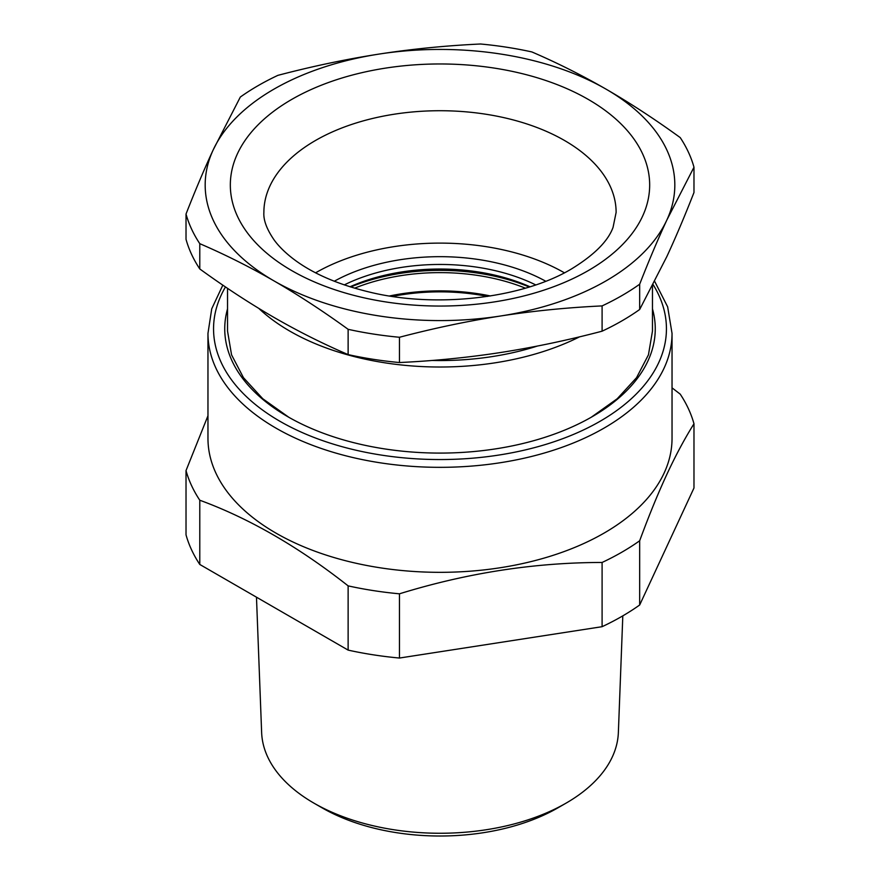 <?xml version="1.0" encoding="UTF-8"?>
<svg xmlns="http://www.w3.org/2000/svg" width="880" height="880" viewBox="0 0 880 880"><rect width="100%" height="100%" fill="white"/><g stroke="black" fill="none" stroke-linecap="round" stroke-linejoin="round"><path stroke-width="1.32" d="M392.436 296.417A147.048 84.898 180 0 1 487.564 296.417M227.535 308.847A215.259 124.278 0 0 0 287.793 416.691A215.259 124.278 0 0 0 500.599 448.063A215.259 124.278 0 0 0 592.207 416.691A215.259 124.278 0 0 0 652.465 308.847M227.535 288.332L227.535 331.089L231.55 354.827L243.452 377.663L262.779 398.75L288.805 417.263M591.217 417.263L617.232 398.739L636.559 377.663L648.45 354.827L652.465 331.089L652.465 285.945M672.034 333.377L672.034 438.372A232.034 133.958 180 0 1 665.478 469.986A232.034 133.958 180 0 1 604.065 533.104A232.034 133.958 180 0 1 351.208 562.133A232.034 133.958 180 0 1 207.966 438.372L207.966 333.377A232.034 133.958 0 0 0 351.208 457.138A232.034 133.958 0 0 0 604.065 428.098A232.034 133.958 0 0 0 672.034 333.377L667.645 306.834L654.742 281.501M186.021 470.591A257.191 148.489 180 0 0 199.782 500.225C249.227 518.375 298.683 546.92 348.128 585.871A257.191 148.489 180 0 0 399.454 593.813C467.005 572.957 534.556 562.507 602.096 562.463A257.191 148.489 180 0 0 621.863 552.178A257.191 148.489 180 0 0 639.672 540.771C649.352 514.459 658.878 491.337 668.261 471.372C676.698 453.508 685.267 437.646 693.979 423.775L693.979 488.004L639.672 605A257.191 148.489 180 0 1 621.863 616.407A257.191 148.489 180 0 1 602.096 626.692L399.454 658.042A257.191 148.489 180 0 1 348.128 650.111L199.782 564.454A257.191 148.489 180 0 1 186.021 534.82L186.021 470.591L207.966 415.778M672.034 387.838L680.218 394.141A257.191 148.489 180 0 1 693.979 423.775M639.672 540.771L639.672 605M602.096 562.463L602.096 626.692M399.454 593.813L399.454 658.042M348.128 585.871L348.128 650.111M199.782 500.225L199.782 564.454M256.476 597.19L261.635 732.512A178.409 103.004 0 0 0 313.841 803.088A178.409 103.004 0 0 0 389.774 829.092A178.409 103.004 0 0 0 566.159 803.088A178.409 103.004 0 0 0 618.365 732.512L622.809 615.857M566.159 803.088L557.997 807.796A166.87 96.338 180 0 1 393.019 832.117A166.87 96.338 180 0 1 322.003 807.796L313.841 803.088M354.629 288.178A148.72 85.866 180 0 1 525.371 288.178M389.565 295.966A148.72 85.866 180 0 1 490.435 295.966M350.735 287.001A152.636 88.121 180 0 1 529.265 287.001M500.775 315.964A234.828 135.575 180 0 1 495.407 316.756A234.828 135.575 180 0 1 273.955 280.874C249.722 266.915 224.994 254.518 199.782 243.672A257.191 148.489 180 0 1 186.021 214.038C195.261 190.432 204.303 169.059 213.18 149.919L240.328 97.042A257.191 148.489 180 0 1 258.137 85.635A257.191 148.489 180 0 1 277.904 75.35C312.345 66.297 346.115 59.202 379.225 54.054A234.828 135.575 180 0 1 384.593 53.262A234.828 135.575 180 0 1 606.045 89.144C630.278 103.158 655.006 119.306 680.218 137.588A257.191 148.489 180 0 1 693.979 167.222L666.82 220.099C657.954 239.239 648.901 260.612 639.672 284.218A257.191 148.489 180 0 1 621.863 295.625A257.191 148.489 180 0 1 602.096 305.91C567.655 307.527 533.885 310.871 500.775 315.964L495.429 316.811C464.068 321.882 432.08 328.702 399.454 337.26A257.191 148.489 180 0 1 348.128 329.318C322.916 311.047 298.188 294.899 273.955 280.874A234.828 135.575 180 0 1 213.18 149.919A234.828 135.575 180 0 1 379.225 54.054L384.571 53.24C415.932 48.609 447.92 45.529 480.546 44A257.191 148.489 180 0 1 531.872 51.942C557.084 62.777 581.812 75.185 606.045 89.144A234.828 135.575 180 0 1 666.82 220.099A234.828 135.575 180 0 1 500.775 315.964M186.021 214.038L186.021 239.316A257.191 148.489 0 0 0 199.782 268.95C224.994 287.232 249.722 303.38 273.955 317.394C298.188 331.353 322.905 343.761 348.128 354.596A257.191 148.489 0 0 0 399.454 362.538C432.08 361.009 464.068 357.929 495.429 353.298L500.775 352.484C533.885 347.336 567.655 340.241 602.096 331.188A257.191 148.489 0 0 0 621.863 320.903A257.191 148.489 0 0 0 639.672 309.496L666.82 256.619C675.697 237.479 684.739 216.106 693.979 192.5L693.979 167.222M348.128 354.596L348.128 329.318M199.782 268.95L199.782 243.672M602.096 331.188L602.096 305.91M399.454 362.538L399.454 337.26M639.672 309.496L639.672 284.218M537.361 346.06A201.278 116.204 180 0 1 496.672 355.861A201.278 116.204 180 0 1 432.003 360.47M579.579 336.831A212.465 122.661 180 0 1 499.818 362.054A212.465 122.661 180 0 1 258.797 308.407M350.009 286.781A147.048 84.898 180 0 1 529.991 286.781M564.399 272.811A176.121 101.684 0 0 0 315.601 272.811M545.732 281.237A152.636 88.121 0 0 0 334.268 281.237M535.711 284.9A147.048 84.898 0 0 0 344.289 284.9M653.125 284.647A226.435 130.735 180 0 1 600.116 421.256A226.435 130.735 180 0 1 320.551 439.879A226.435 130.735 180 0 1 225.478 286.946M588.258 270.6A209.671 121.044 180 0 1 291.742 270.6A209.671 121.044 180 0 1 291.742 99.418A209.671 121.044 180 0 1 588.258 99.418A209.671 121.044 180 0 1 588.258 270.6M616.121 212.399A176.121 101.684 0 0 0 507.397 118.459A176.121 101.684 0 0 0 315.469 140.503A176.121 101.684 0 0 0 263.879 212.399C263.329 220.143 266.827 229.438 274.373 240.295C278.993 246.543 285.34 252.78 293.447 258.995C312.125 273.196 337.04 284.119 368.203 291.764C436.04 308.715 522.797 298.199 571.483 268.939C594.209 254.991 608.069 241.142 613.052 227.392L616.121 212.399M222.827 285.142L211.739 308.781L207.966 333.377"/></g></svg>

